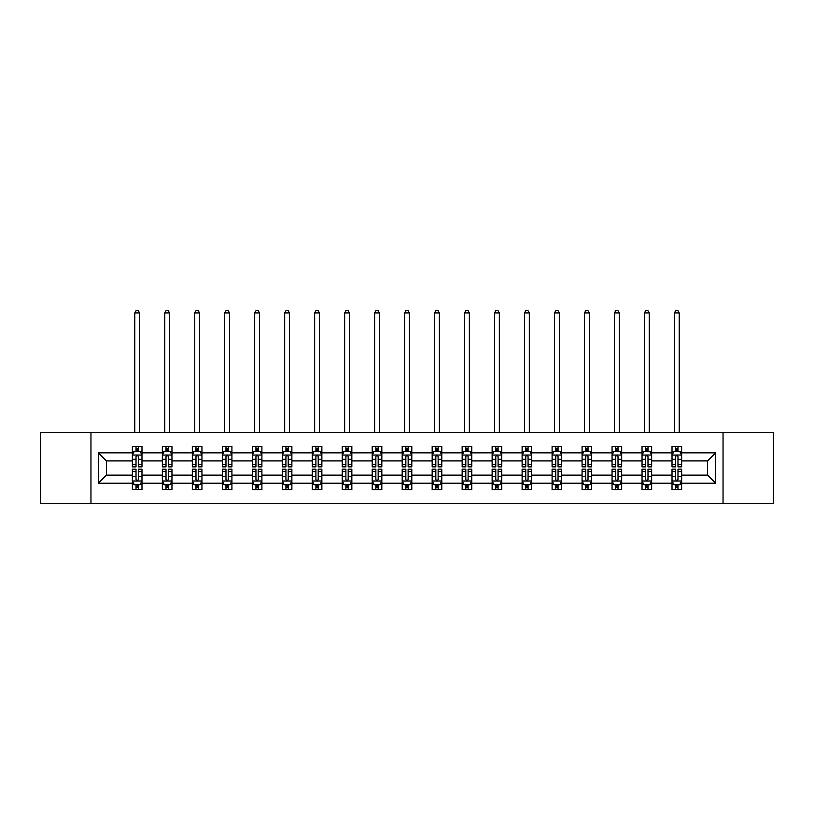 <?xml version="1.0" encoding="UTF-8"?>
<svg xmlns="http://www.w3.org/2000/svg" width="814" height="814" viewBox="0 0 814 814"><rect width="100%" height="100%" fill="white"/><g stroke="black" fill="none" stroke-linecap="round" stroke-linejoin="round"><path stroke-width="1.22" d="M723.046 432.468L40.7 432.468L40.7 503.571L773.3 503.571L773.3 432.468L723.046 432.468L723.046 503.571M681.633 483.201L681.633 475.132L707.57 475.132L715.648 483.201L681.633 483.201L681.633 489.641L677.981 489.641L677.981 484.737M90.954 503.571L90.954 432.468M672.018 483.201L651.648 483.201L651.648 475.132L672.018 475.132L672.018 489.641L681.633 489.641L681.633 484.503L679.822 484.503M651.648 483.201L651.648 489.641L647.995 489.641L647.995 484.737M642.043 483.201L621.672 483.201L621.672 475.132L642.043 475.132L642.043 489.641L651.648 489.641L651.648 484.503L649.847 484.503M621.672 483.201L621.672 489.641L618.019 489.641L618.019 484.737M612.057 483.201L591.686 483.201L591.686 475.132L612.057 475.132L612.057 489.641L621.672 489.641L621.672 484.503L619.861 484.503M591.686 483.201L591.686 489.641L588.034 489.641L588.034 484.737M582.081 483.201L561.711 483.201L561.711 475.132L582.081 475.132L582.081 489.641L591.686 489.641L591.686 484.503L589.885 484.503M561.711 483.201L561.711 489.641L558.058 489.641L558.058 484.737M552.096 483.201L531.725 483.201L531.725 475.132L552.096 475.132L552.096 489.641L561.711 489.641L561.711 484.503L559.9 484.503M531.725 483.201L531.725 489.641L528.072 489.641L528.072 484.737M522.12 483.201L501.75 483.201L501.75 475.132L522.12 475.132L522.12 489.641L531.725 489.641L531.725 484.503L529.924 484.503M501.75 483.201L501.75 489.641L498.097 489.641L498.097 484.737M492.134 483.201L471.764 483.201L471.764 475.132L492.134 475.132L492.134 489.641L501.75 489.641L501.75 484.503L499.938 484.503M471.764 483.201L471.764 489.641L468.111 489.641L468.111 484.737M462.159 483.201L441.788 483.201L441.788 475.132L462.159 475.132L462.159 489.641L471.764 489.641L471.764 484.503L469.963 484.503M441.788 483.201L441.788 489.641L438.136 489.641L438.136 484.737M432.173 483.201L411.803 483.201L411.803 475.132L432.173 475.132L432.173 489.641L441.788 489.641L441.788 484.503L439.977 484.503M411.803 483.201L411.803 489.641L408.15 489.641L408.15 484.737M402.197 483.201L381.827 483.201L381.827 475.132L402.197 475.132L402.197 489.641L411.803 489.641L411.803 484.503L410.002 484.503M381.827 483.201L381.827 489.641L378.174 489.641L378.174 484.737M372.212 483.201L351.841 483.201L351.841 475.132L372.212 475.132L372.212 489.641L381.827 489.641L381.827 484.503L380.016 484.503M351.841 483.201L351.841 489.641L348.189 489.641L348.189 484.737M342.236 483.201L321.866 483.201L321.866 475.132L342.236 475.132L342.236 489.641L351.841 489.641L351.841 484.503L350.04 484.503M321.866 483.201L321.866 489.641L318.213 489.641L318.213 484.737M312.25 483.201L291.88 483.201L291.88 475.132L312.25 475.132L312.25 489.641L321.866 489.641L321.866 484.503L320.055 484.503M291.88 483.201L291.88 489.641L288.227 489.641L288.227 484.737M282.275 483.201L261.904 483.201L261.904 475.132L282.275 475.132L282.275 489.641L291.88 489.641L291.88 484.503L290.079 484.503M261.904 483.201L261.904 489.641L258.252 489.641L258.252 484.737M252.289 483.201L231.919 483.201L231.919 475.132L252.289 475.132L252.289 489.641L261.904 489.641L261.904 484.503L260.093 484.503M231.919 483.201L231.919 489.641L228.266 489.641L228.266 484.737M222.314 483.201L201.943 483.201L201.943 475.132L222.314 475.132L222.314 489.641L231.919 489.641L231.919 484.503L230.118 484.503M201.943 483.201L201.943 489.641L198.29 489.641L198.29 484.737M192.328 483.201L171.958 483.201L171.958 475.132L192.328 475.132L192.328 489.641L201.943 489.641L201.943 484.503L200.132 484.503M171.958 483.201L171.958 489.641L168.305 489.641L168.305 484.737M162.352 483.201L141.982 483.201L141.982 475.132L162.352 475.132L162.352 489.641L171.958 489.641L171.958 484.503L170.157 484.503M141.982 483.201L141.982 489.641L138.329 489.641L138.329 484.737M132.367 483.201L98.352 483.201L98.352 452.838L132.367 452.838L132.367 460.907L106.43 460.907L106.43 475.132L132.367 475.132L132.367 489.641L141.982 489.641L141.982 484.503L140.171 484.503M134.178 451.526L132.367 451.526L132.367 446.398L132.367 452.838M136.019 451.302L136.019 446.398L132.367 446.398L141.982 446.398L141.982 452.838L162.352 452.838L162.352 446.398L171.958 446.398L171.958 452.838L192.328 452.838L192.328 446.398L201.943 446.398L201.943 452.838L222.314 452.838L222.314 446.398L231.919 446.398L231.919 452.838L252.289 452.838L252.289 446.398L261.904 446.398L261.904 452.838L282.275 452.838L282.275 446.398L291.88 446.398L291.88 452.838L312.25 452.838L312.25 446.398L321.866 446.398L321.866 452.838L342.236 452.838L342.236 446.398L351.841 446.398L351.841 452.838L372.212 452.838L372.212 446.398L381.827 446.398L381.827 452.838L402.197 452.838L402.197 446.398L411.803 446.398L411.803 452.838L432.173 452.838L432.173 446.398L441.788 446.398L441.788 452.838L462.159 452.838L462.159 446.398L471.764 446.398L471.764 452.838L492.134 452.838L492.134 446.398L501.75 446.398L501.75 452.838L522.12 452.838L522.12 446.398L531.725 446.398L531.725 452.838L552.096 452.838L552.096 446.398L561.711 446.398L561.711 452.838L582.081 452.838L582.081 446.398L591.686 446.398L591.686 452.838L612.057 452.838L612.057 446.398L621.672 446.398L621.672 452.838L642.043 452.838L642.043 446.398L651.648 446.398L651.648 452.838L672.018 452.838L672.018 446.398L681.633 446.398L681.633 452.838L715.648 452.838L715.648 483.201M672.018 452.838L672.018 460.907L651.648 460.907L651.648 452.838M642.043 452.838L642.043 460.907L621.672 460.907L621.672 452.838M612.057 452.838L612.057 460.907L591.686 460.907L591.686 452.838M582.081 452.838L582.081 460.907L561.711 460.907L561.711 452.838M552.096 452.838L552.096 460.907L531.725 460.907L531.725 452.838M522.12 452.838L522.12 460.907L501.75 460.907L501.75 452.838M492.134 452.838L492.134 460.907L471.764 460.907L471.764 452.838M462.159 452.838L462.159 460.907L441.788 460.907L441.788 452.838M432.173 452.838L432.173 460.907L411.803 460.907L411.803 452.838M402.197 452.838L402.197 460.907L381.827 460.907L381.827 452.838M372.212 452.838L372.212 460.907L351.841 460.907L351.841 452.838M342.236 452.838L342.236 460.907L321.866 460.907L321.866 452.838M312.25 452.838L312.25 460.907L291.88 460.907L291.88 452.838M282.275 452.838L282.275 460.907L261.904 460.907L261.904 452.838M252.289 452.838L252.289 460.907L231.919 460.907L231.919 452.838M222.314 452.838L222.314 460.907L201.943 460.907L201.943 452.838M192.328 452.838L192.328 460.907L171.958 460.907L171.958 452.838M162.352 452.838L162.352 460.907L141.982 460.907L141.982 452.838M98.352 452.838L106.43 460.907M707.57 475.132L707.57 460.907L681.633 460.907L681.633 452.838M675.671 451.2L677.981 451.2M645.695 451.2L647.995 451.2M615.71 451.2L618.019 451.2M585.734 451.2L588.034 451.2M555.748 451.2L558.058 451.2M525.773 451.2L528.072 451.2M495.787 451.2L498.097 451.2M465.812 451.2L468.111 451.2M435.826 451.2L438.136 451.2M405.85 451.2L408.15 451.2M375.865 451.2L378.174 451.2M345.889 451.2L348.189 451.2M315.903 451.2L318.213 451.2M285.928 451.2L288.227 451.2M255.942 451.2L258.252 451.2M225.966 451.2L228.266 451.2M195.981 451.2L198.29 451.2M166.005 451.2L168.305 451.2M136.019 451.2L138.329 451.2M136.019 484.839L138.329 484.839M166.005 484.839L168.305 484.839M195.981 484.839L198.29 484.839M225.966 484.839L228.266 484.839M255.942 484.839L258.252 484.839M285.928 484.839L288.227 484.839M315.903 484.839L318.213 484.839M345.889 484.839L348.189 484.839M375.865 484.839L378.174 484.839M405.85 484.839L408.15 484.839M435.826 484.839L438.136 484.839M465.812 484.839L468.111 484.839M495.787 484.839L498.097 484.839M525.773 484.839L528.072 484.839M555.748 484.839L558.058 484.839M585.734 484.839L588.034 484.839M615.71 484.839L618.019 484.839M645.695 484.839L647.995 484.839M675.671 484.839L677.981 484.839M106.43 475.132L98.352 483.201M715.648 452.838L707.57 460.907M138.329 448.901L136.019 448.901M132.367 464.458L132.367 466.87L136.019 466.87L136.019 464.458L132.367 464.458L132.367 460.907M141.982 460.907L141.982 466.87L138.329 466.87L138.329 456.583C137.566 455.107 136.793 455.107 136.019 456.583L136.019 464.458M140.171 451.526L141.982 451.526L141.982 446.398L138.329 446.398L138.329 451.302M141.982 455.138L140.059 451.302L134.29 451.302L132.367 455.138M139.581 432.468L139.581 312.922L134.778 312.922L134.778 432.468M134.778 312.922L136.213 310.429L138.136 310.429L139.581 312.922M136.019 487.138L138.329 487.138M141.982 471.581L141.982 469.169L138.329 469.169L138.329 471.581L141.982 471.581L141.982 475.132M132.367 475.132L132.367 469.169L136.019 469.169L136.019 479.456C136.793 480.932 137.556 480.932 138.329 479.456L138.329 471.581M134.178 484.503L132.367 484.503L132.367 489.641L136.019 489.641L136.019 484.737M132.367 480.891L134.29 484.737L140.059 484.737L141.982 480.891M168.305 448.901L166.005 448.901M164.153 451.526L162.352 451.526L162.352 446.398L166.005 446.398L166.005 451.302M162.352 464.458L162.352 466.87L166.005 466.87L166.005 464.458L162.352 464.458L162.352 460.907M171.958 460.907L171.958 466.87L168.305 466.87L168.305 456.583C167.542 455.107 166.768 455.107 166.005 456.583L166.005 464.458M170.157 451.526L171.958 451.526L171.958 446.398L168.305 446.398L168.305 451.302M171.958 455.138L170.034 451.302L164.275 451.302L162.352 455.138M169.556 432.468L169.556 312.922L164.754 312.922L164.754 432.468M164.754 312.922L166.198 310.429L168.122 310.429L169.556 312.922M198.29 448.901L195.981 448.901M194.139 451.526L192.328 451.526L192.328 446.398L195.981 446.398L195.981 451.302M192.328 464.458L192.328 466.87L195.981 466.87L195.981 464.458L192.328 464.458L192.328 460.907M201.943 460.907L201.943 466.87L198.29 466.87L198.29 456.583C197.517 455.107 196.754 455.107 195.981 456.583L195.981 464.458M200.132 451.526L201.943 451.526L201.943 446.398L198.29 446.398L198.29 451.302M201.943 455.138L200.02 451.302L194.251 451.302L192.328 455.138M199.542 432.468L199.542 312.922L194.739 312.922L194.739 432.468M194.739 312.922L196.174 310.429L198.097 310.429L199.542 312.922M166.005 487.138L168.305 487.138M171.958 471.581L171.958 469.169L168.305 469.169L168.305 471.581L171.958 471.581L171.958 475.132M162.352 475.132L162.352 469.169L166.005 469.169L166.005 479.456C166.768 480.932 167.542 480.932 168.305 479.456L168.305 471.581M164.153 484.503L162.352 484.503L162.352 489.641L166.005 489.641L166.005 484.737M162.352 480.891L164.275 484.737L170.034 484.737L171.958 480.891M195.981 487.138L198.29 487.138M201.943 471.581L201.943 469.169L198.29 469.169L198.29 471.581L201.943 471.581L201.943 475.132M192.328 475.132L192.328 469.169L195.981 469.169L195.981 479.456C196.754 480.932 197.517 480.932 198.29 479.456L198.29 471.581M194.139 484.503L192.328 484.503L192.328 489.641L195.981 489.641L195.981 484.737M192.328 480.891L194.251 484.737L200.02 484.737L201.943 480.891M228.266 448.901L225.966 448.901M224.115 451.526L222.314 451.526L222.314 446.398L225.966 446.398L225.966 451.302M222.314 464.458L222.314 466.87L225.966 466.87L225.966 464.458L222.314 464.458L222.314 460.907M231.919 460.907L231.919 466.87L228.266 466.87L228.266 456.583C227.503 455.107 226.73 455.107 225.966 456.583L225.966 464.458M230.118 451.526L231.919 451.526L231.919 446.398L228.266 446.398L228.266 451.302M231.919 455.138L229.996 451.302L224.237 451.302L222.314 455.138M229.517 432.468L229.517 312.922L224.715 312.922L224.715 432.468M224.715 312.922L226.16 310.429L228.083 310.429L229.517 312.922M225.966 487.138L228.266 487.138M231.919 471.581L231.919 469.169L228.266 469.169L228.266 471.581L231.919 471.581L231.919 475.132M222.314 475.132L222.314 469.169L225.966 469.169L225.966 479.456C226.73 480.932 227.503 480.932 228.266 479.456L228.266 471.581M224.115 484.503L222.314 484.503L222.314 489.641L225.966 489.641L225.966 484.737M222.314 480.891L224.237 484.737L229.996 484.737L231.919 480.891M258.252 448.901L255.942 448.901M254.1 451.526L252.289 451.526L252.289 446.398L255.942 446.398L255.942 451.302M252.289 464.458L252.289 466.87L255.942 466.87L255.942 464.458L252.289 464.458L252.289 460.907M261.904 460.907L261.904 466.87L258.252 466.87L258.252 456.583C257.478 455.107 256.715 455.107 255.942 456.583L255.942 464.458M260.093 451.526L261.904 451.526L261.904 446.398L258.252 446.398L258.252 451.302M261.904 455.138L259.981 451.302L254.212 451.302L252.289 455.138M259.503 432.468L259.503 312.922L254.69 312.922L254.69 432.468M254.69 312.922L256.135 310.429L258.058 310.429L259.503 312.922M255.942 487.138L258.252 487.138M261.904 471.581L261.904 469.169L258.252 469.169L258.252 471.581L261.904 471.581L261.904 475.132M252.289 475.132L252.289 469.169L255.942 469.169L255.942 479.456C256.715 480.932 257.478 480.932 258.252 479.456L258.252 471.581M254.1 484.503L252.289 484.503L252.289 489.641L255.942 489.641L255.942 484.737M252.289 480.891L254.212 484.737L259.981 484.737L261.904 480.891M288.227 448.901L285.928 448.901M284.076 451.526L282.275 451.526L282.275 446.398L285.928 446.398L285.928 451.302M282.275 464.458L282.275 466.87L285.928 466.87L285.928 464.458L282.275 464.458L282.275 460.907M291.88 460.907L291.88 466.87L288.227 466.87L288.227 456.583C287.464 455.107 286.691 455.107 285.928 456.583L285.928 464.458M290.079 451.526L291.88 451.526L291.88 446.398L288.227 446.398L288.227 451.302M291.88 455.138L289.957 451.302L284.198 451.302L282.275 455.138M289.479 432.468L289.479 312.922L284.676 312.922L284.676 432.468M284.676 312.922L286.121 310.429L288.034 310.429L289.479 312.922M285.928 487.138L288.227 487.138M291.88 471.581L291.88 469.169L288.227 469.169L288.227 471.581L291.88 471.581L291.88 475.132M282.275 475.132L282.275 469.169L285.928 469.169L285.928 479.456C286.691 480.932 287.464 480.932 288.227 479.456L288.227 471.581M284.076 484.503L282.275 484.503L282.275 489.641L285.928 489.641L285.928 484.737M282.275 480.891L284.198 484.737L289.957 484.737L291.88 480.891M318.213 448.901L315.903 448.901M314.062 451.526L312.25 451.526L312.25 446.398L315.903 446.398L315.903 451.302M312.25 464.458L312.25 466.87L315.903 466.87L315.903 464.458L312.25 464.458L312.25 460.907M321.866 460.907L321.866 466.87L318.213 466.87L318.213 456.583C317.44 455.107 316.677 455.107 315.903 456.583L315.903 464.458M320.055 451.526L321.866 451.526L321.866 446.398L318.213 446.398L318.213 451.302M321.866 455.138L319.943 451.302L314.173 451.302L312.25 455.138M319.464 432.468L319.464 312.922L314.652 312.922L314.652 432.468M314.652 312.922L316.097 310.429L318.02 310.429L319.464 312.922M315.903 487.138L318.213 487.138M321.866 471.581L321.866 469.169L318.213 469.169L318.213 471.581L321.866 471.581L321.866 475.132M312.25 475.132L312.25 469.169L315.903 469.169L315.903 479.456C316.677 480.932 317.44 480.932 318.213 479.456L318.213 471.581M314.062 484.503L312.25 484.503L312.25 489.641L315.903 489.641L315.903 484.737M312.25 480.891L314.173 484.737L319.943 484.737L321.866 480.891M348.189 448.901L345.889 448.901M344.037 451.526L342.236 451.526L342.236 446.398L345.889 446.398L345.889 451.302M342.236 464.458L342.236 466.87L345.889 466.87L345.889 464.458L342.236 464.458L342.236 460.907M351.841 460.907L351.841 466.87L348.189 466.87L348.189 456.583C347.425 455.107 346.652 455.107 345.889 456.583L345.889 464.458M350.04 451.526L351.841 451.526L351.841 446.398L348.189 446.398L348.189 451.302M351.841 455.138L349.918 451.302L344.159 451.302L342.236 455.138M349.44 432.468L349.44 312.922L344.637 312.922L344.637 432.468M344.637 312.922L346.082 310.429L347.995 310.429L349.44 312.922M345.889 487.138L348.189 487.138M351.841 471.581L351.841 469.169L348.189 469.169L348.189 471.581L351.841 471.581L351.841 475.132M342.236 475.132L342.236 469.169L345.889 469.169L345.889 479.456C346.652 480.932 347.425 480.932 348.189 479.456L348.189 471.581M344.037 484.503L342.236 484.503L342.236 489.641L345.889 489.641L345.889 484.737M342.236 480.891L344.159 484.737L349.918 484.737L351.841 480.891M378.174 448.901L375.865 448.901M374.023 451.526L372.212 451.526L372.212 446.398L375.865 446.398L375.865 451.302M372.212 464.458L372.212 466.87L375.865 466.87L375.865 464.458L372.212 464.458L372.212 460.907M381.827 460.907L381.827 466.87L378.174 466.87L378.174 456.583C377.401 455.107 376.638 455.107 375.865 456.583L375.865 464.458M380.016 451.526L381.827 451.526L381.827 446.398L378.174 446.398L378.174 451.302M381.827 455.138L379.904 451.302L374.135 451.302L372.212 455.138M379.426 432.468L379.426 312.922L374.613 312.922L374.613 432.468M374.613 312.922L376.058 310.429L377.981 310.429L379.426 312.922M375.865 487.138L378.174 487.138M381.827 471.581L381.827 469.169L378.174 469.169L378.174 471.581L381.827 471.581L381.827 475.132M372.212 475.132L372.212 469.169L375.865 469.169L375.865 479.456C376.638 480.932 377.401 480.932 378.174 479.456L378.174 471.581M374.023 484.503L372.212 484.503L372.212 489.641L375.865 489.641L375.865 484.737M372.212 480.891L374.135 484.737L379.904 484.737L381.827 480.891M408.15 448.901L405.85 448.901M403.998 451.526L402.197 451.526L402.197 446.398L405.85 446.398L405.85 451.302M402.197 464.458L402.197 466.87L405.85 466.87L405.85 464.458L402.197 464.458L402.197 460.907M411.803 460.907L411.803 466.87L408.15 466.87L408.15 456.583C407.387 455.107 406.613 455.107 405.85 456.583L405.85 464.458M410.002 451.526L411.803 451.526L411.803 446.398L408.15 446.398L408.15 451.302M411.803 455.138L409.88 451.302L404.12 451.302L402.197 455.138M409.401 432.468L409.401 312.922L404.599 312.922L404.599 432.468M404.599 312.922L406.044 310.429L407.956 310.429L409.401 312.922M405.85 487.138L408.15 487.138M411.803 471.581L411.803 469.169L408.15 469.169L408.15 471.581L411.803 471.581L411.803 475.132M402.197 475.132L402.197 469.169L405.85 469.169L405.85 479.456C406.613 480.932 407.387 480.932 408.15 479.456L408.15 471.581M403.998 484.503L402.197 484.503L402.197 489.641L405.85 489.641L405.85 484.737M402.197 480.891L404.12 484.737L409.88 484.737L411.803 480.891M438.136 448.901L435.826 448.901M433.984 451.526L432.173 451.526L432.173 446.398L435.826 446.398L435.826 451.302M432.173 464.458L432.173 466.87L435.826 466.87L435.826 464.458L432.173 464.458L432.173 460.907M441.788 460.907L441.788 466.87L438.136 466.87L438.136 456.583C437.362 455.107 436.599 455.107 435.826 456.583L435.826 464.458M439.977 451.526L441.788 451.526L441.788 446.398L438.136 446.398L438.136 451.302M441.788 455.138L439.865 451.302L434.096 451.302L432.173 455.138M439.387 432.468L439.387 312.922L434.574 312.922L434.574 432.468M434.574 312.922L436.019 310.429L437.942 310.429L439.387 312.922M435.826 487.138L438.136 487.138M441.788 471.581L441.788 469.169L438.136 469.169L438.136 471.581L441.788 471.581L441.788 475.132M432.173 475.132L432.173 469.169L435.826 469.169L435.826 479.456C436.599 480.932 437.362 480.932 438.136 479.456L438.136 471.581M433.984 484.503L432.173 484.503L432.173 489.641L435.826 489.641L435.826 484.737M432.173 480.891L434.096 484.737L439.865 484.737L441.788 480.891M468.111 448.901L465.812 448.901M463.96 451.526L462.159 451.526L462.159 446.398L465.812 446.398L465.812 451.302M462.159 464.458L462.159 466.87L465.812 466.87L465.812 464.458L462.159 464.458L462.159 460.907M471.764 460.907L471.764 466.87L468.111 466.87L468.111 456.583C467.348 455.107 466.575 455.107 465.812 456.583L465.812 464.458M469.963 451.526L471.764 451.526L471.764 446.398L468.111 446.398L468.111 451.302M471.764 455.138L469.841 451.302L464.082 451.302L462.159 455.138M469.363 432.468L469.363 312.922L464.56 312.922L464.56 432.468M464.56 312.922L466.005 310.429L467.918 310.429L469.363 312.922M465.812 487.138L468.111 487.138M471.764 471.581L471.764 469.169L468.111 469.169L468.111 471.581L471.764 471.581L471.764 475.132M462.159 475.132L462.159 469.169L465.812 469.169L465.812 479.456C466.575 480.932 467.348 480.932 468.111 479.456L468.111 471.581M463.96 484.503L462.159 484.503L462.159 489.641L465.812 489.641L465.812 484.737M462.159 480.891L464.082 484.737L469.841 484.737L471.764 480.891M498.097 448.901L495.787 448.901M493.945 451.526L492.134 451.526L492.134 446.398L495.787 446.398L495.787 451.302M492.134 464.458L492.134 466.87L495.787 466.87L495.787 464.458L492.134 464.458L492.134 460.907M501.75 460.907L501.75 466.87L498.097 466.87L498.097 456.583C497.323 455.107 496.56 455.107 495.787 456.583L495.787 464.458M499.938 451.526L501.75 451.526L501.75 446.398L498.097 446.398L498.097 451.302M501.75 455.138L499.827 451.302L494.057 451.302L492.134 455.138M499.348 432.468L499.348 312.922L494.536 312.922L494.536 432.468M494.536 312.922L495.98 310.429L497.903 310.429L499.348 312.922M495.787 487.138L498.097 487.138M501.75 471.581L501.75 469.169L498.097 469.169L498.097 471.581L501.75 471.581L501.75 475.132M492.134 475.132L492.134 469.169L495.787 469.169L495.787 479.456C496.56 480.932 497.323 480.932 498.097 479.456L498.097 471.581M493.945 484.503L492.134 484.503L492.134 489.641L495.787 489.641L495.787 484.737M492.134 480.891L494.057 484.737L499.827 484.737L501.75 480.891M528.072 448.901L525.773 448.901M523.921 451.526L522.12 451.526L522.12 446.398L525.773 446.398L525.773 451.302M522.12 464.458L522.12 466.87L525.773 466.87L525.773 464.458L522.12 464.458L522.12 460.907M531.725 460.907L531.725 466.87L528.072 466.87L528.072 456.583C527.309 455.107 526.536 455.107 525.773 456.583L525.773 464.458M529.924 451.526L531.725 451.526L531.725 446.398L528.072 446.398L528.072 451.302M531.725 455.138L529.802 451.302L524.043 451.302L522.12 455.138M529.324 432.468L529.324 312.922L524.521 312.922L524.521 432.468M524.521 312.922L525.966 310.429L527.879 310.429L529.324 312.922M525.773 487.138L528.072 487.138M531.725 471.581L531.725 469.169L528.072 469.169L528.072 471.581L531.725 471.581L531.725 475.132M522.12 475.132L522.12 469.169L525.773 469.169L525.773 479.456C526.536 480.932 527.309 480.932 528.072 479.456L528.072 471.581M523.921 484.503L522.12 484.503L522.12 489.641L525.773 489.641L525.773 484.737M522.12 480.891L524.043 484.737L529.802 484.737L531.725 480.891M558.058 448.901L555.748 448.901M553.907 451.526L552.096 451.526L552.096 446.398L555.748 446.398L555.748 451.302M552.096 464.458L552.096 466.87L555.748 466.87L555.748 464.458L552.096 464.458L552.096 460.907M561.711 460.907L561.711 466.87L558.058 466.87L558.058 456.583C557.285 455.107 556.522 455.107 555.748 456.583L555.748 464.458M559.9 451.526L561.711 451.526L561.711 446.398L558.058 446.398L558.058 451.302M561.711 455.138L559.788 451.302L554.019 451.302L552.096 455.138M559.31 432.468L559.31 312.922L554.497 312.922L554.497 432.468M554.497 312.922L555.942 310.429L557.865 310.429L559.31 312.922M555.748 487.138L558.058 487.138M561.711 471.581L561.711 469.169L558.058 469.169L558.058 471.581L561.711 471.581L561.711 475.132M552.096 475.132L552.096 469.169L555.748 469.169L555.748 479.456C556.522 480.932 557.285 480.932 558.058 479.456L558.058 471.581M553.907 484.503L552.096 484.503L552.096 489.641L555.748 489.641L555.748 484.737M552.096 480.891L554.019 484.737L559.788 484.737L561.711 480.891M588.034 448.901L585.734 448.901M583.882 451.526L582.081 451.526L582.081 446.398L585.734 446.398L585.734 451.302M582.081 464.458L582.081 466.87L585.734 466.87L585.734 464.458L582.081 464.458L582.081 460.907M591.686 460.907L591.686 466.87L588.034 466.87L588.034 456.583C587.27 455.107 586.497 455.107 585.734 456.583L585.734 464.458M589.885 451.526L591.686 451.526L591.686 446.398L588.034 446.398L588.034 451.302M591.686 455.138L589.763 451.302L584.004 451.302L582.081 455.138M589.285 432.468L589.285 312.922L584.483 312.922L584.483 432.468M584.483 312.922L585.917 310.429L587.84 310.429L589.285 312.922M585.734 487.138L588.034 487.138M591.686 471.581L591.686 469.169L588.034 469.169L588.034 471.581L591.686 471.581L591.686 475.132M582.081 475.132L582.081 469.169L585.734 469.169L585.734 479.456C586.497 480.932 587.27 480.932 588.034 479.456L588.034 471.581M583.882 484.503L582.081 484.503L582.081 489.641L585.734 489.641L585.734 484.737M582.081 480.891L584.004 484.737L589.763 484.737L591.686 480.891M618.019 448.901L615.71 448.901M613.868 451.526L612.057 451.526L612.057 446.398L615.71 446.398L615.71 451.302M612.057 464.458L612.057 466.87L615.71 466.87L615.71 464.458L612.057 464.458L612.057 460.907M621.672 460.907L621.672 466.87L618.019 466.87L618.019 456.583C617.246 455.107 616.483 455.107 615.71 456.583L615.71 464.458M619.861 451.526L621.672 451.526L621.672 446.398L618.019 446.398L618.019 451.302M621.672 455.138L619.749 451.302L613.98 451.302L612.057 455.138M619.261 432.468L619.261 312.922L614.458 312.922L614.458 432.468M614.458 312.922L615.903 310.429L617.826 310.429L619.261 312.922M615.71 487.138L618.019 487.138M621.672 471.581L621.672 469.169L618.019 469.169L618.019 471.581L621.672 471.581L621.672 475.132M612.057 475.132L612.057 469.169L615.71 469.169L615.71 479.456C616.483 480.932 617.246 480.932 618.019 479.456L618.019 471.581M613.868 484.503L612.057 484.503L612.057 489.641L615.71 489.641L615.71 484.737M612.057 480.891L613.98 484.737L619.749 484.737L621.672 480.891M647.995 448.901L645.695 448.901M643.843 451.526L642.043 451.526L642.043 446.398L645.695 446.398L645.695 451.302M642.043 464.458L642.043 466.87L645.695 466.87L645.695 464.458L642.043 464.458L642.043 460.907M651.648 460.907L651.648 466.87L647.995 466.87L647.995 456.583C647.232 455.107 646.458 455.107 645.695 456.583L645.695 464.458M649.847 451.526L651.648 451.526L651.648 446.398L647.995 446.398L647.995 451.302M651.648 455.138L649.725 451.302L643.966 451.302L642.043 455.138M649.246 432.468L649.246 312.922L644.444 312.922L644.444 432.468M644.444 312.922L645.878 310.429L647.802 310.429L649.246 312.922M645.695 487.138L647.995 487.138M651.648 471.581L651.648 469.169L647.995 469.169L647.995 471.581L651.648 471.581L651.648 475.132M642.043 475.132L642.043 469.169L645.695 469.169L645.695 479.456C646.458 480.932 647.232 480.932 647.995 479.456L647.995 471.581M643.843 484.503L642.043 484.503L642.043 489.641L645.695 489.641L645.695 484.737M642.043 480.891L643.966 484.737L649.725 484.737L651.648 480.891M677.981 448.901L675.671 448.901M673.829 451.526L672.018 451.526L672.018 446.398L675.671 446.398L675.671 451.302M672.018 464.458L672.018 466.87L675.671 466.87L675.671 464.458L672.018 464.458L672.018 460.907M681.633 460.907L681.633 466.87L677.981 466.87L677.981 456.583C677.207 455.107 676.444 455.107 675.671 456.583L675.671 464.458M679.822 451.526L681.633 451.526L681.633 446.398L677.981 446.398L677.981 451.302M681.633 455.138L679.71 451.302L673.941 451.302L672.018 455.138M679.222 432.468L679.222 312.922L674.419 312.922L674.419 432.468M674.419 312.922L675.864 310.429L677.787 310.429L679.222 312.922M675.671 487.138L677.981 487.138M681.633 471.581L681.633 469.169L677.981 469.169L677.981 471.581L681.633 471.581L681.633 475.132M672.018 475.132L672.018 469.169L675.671 469.169L675.671 479.456C676.434 480.932 677.207 480.932 677.981 479.456L677.981 471.581M673.829 484.503L672.018 484.503L672.018 489.641L675.671 489.641L675.671 484.737M672.018 480.891L673.941 484.737L679.71 484.737L681.633 480.891M141.931 455.046L132.417 455.046M141.982 464.458L138.329 464.458M136.019 459.3L132.367 459.3M141.982 459.3L138.329 459.3M138.329 450.122L136.019 450.122M132.417 480.993L141.931 480.993M132.367 471.581L136.019 471.581M138.329 476.729L141.982 476.729M132.367 476.729L136.019 476.729M136.019 485.917L138.329 485.917M171.917 455.046L162.403 455.046M171.958 464.458L168.305 464.458M166.005 459.3L162.352 459.3M171.958 459.3L168.305 459.3M168.305 450.122L166.005 450.122M201.892 455.046L192.379 455.046M201.943 464.458L198.29 464.458M195.981 459.3L192.328 459.3M201.943 459.3L198.29 459.3M198.29 450.122L195.981 450.122M162.403 480.993L171.917 480.993M162.352 471.581L166.005 471.581M168.305 476.729L171.958 476.729M162.352 476.729L166.005 476.729M166.005 485.917L168.305 485.917M192.379 480.993L201.892 480.993M192.328 471.581L195.981 471.581M198.29 476.729L201.943 476.729M192.328 476.729L195.981 476.729M195.981 485.917L198.29 485.917M231.878 455.046L222.364 455.046M231.919 464.458L228.266 464.458M225.966 459.3L222.314 459.3M231.919 459.3L228.266 459.3M228.266 450.122L225.966 450.122M222.364 480.993L231.878 480.993M222.314 471.581L225.966 471.581M228.266 476.729L231.919 476.729M222.314 476.729L225.966 476.729M225.966 485.917L228.266 485.917M261.854 455.046L252.34 455.046M261.904 464.458L258.252 464.458M255.942 459.3L252.289 459.3M261.904 459.3L258.252 459.3M258.252 450.122L255.942 450.122M252.34 480.993L261.854 480.993M252.289 471.581L255.942 471.581M258.252 476.729L261.904 476.729M252.289 476.729L255.942 476.729M255.942 485.917L258.252 485.917M291.839 455.046L282.326 455.046M291.88 464.458L288.227 464.458M285.928 459.3L282.275 459.3M291.88 459.3L288.227 459.3M288.227 450.122L285.928 450.122M282.326 480.993L291.839 480.993M282.275 471.581L285.928 471.581M288.227 476.729L291.88 476.729M282.275 476.729L285.928 476.729M285.928 485.917L288.227 485.917M321.815 455.046L312.301 455.046M321.866 464.458L318.213 464.458M315.903 459.3L312.25 459.3M321.866 459.3L318.213 459.3M318.213 450.122L315.903 450.122M312.301 480.993L321.815 480.993M312.25 471.581L315.903 471.581M318.213 476.729L321.866 476.729M312.25 476.729L315.903 476.729M315.903 485.917L318.213 485.917M351.801 455.046L342.287 455.046M351.841 464.458L348.189 464.458M345.889 459.3L342.236 459.3M351.841 459.3L348.189 459.3M348.189 450.122L345.889 450.122M342.287 480.993L351.801 480.993M342.236 471.581L345.889 471.581M348.189 476.729L351.841 476.729M342.236 476.729L345.889 476.729M345.889 485.917L348.189 485.917M381.776 455.046L372.263 455.046M381.827 464.458L378.174 464.458M375.865 459.3L372.212 459.3M381.827 459.3L378.174 459.3M378.174 450.122L375.865 450.122M372.263 480.993L381.776 480.993M372.212 471.581L375.865 471.581M378.174 476.729L381.827 476.729M372.212 476.729L375.865 476.729M375.865 485.917L378.174 485.917M411.752 455.046L402.248 455.046M411.803 464.458L408.15 464.458M405.85 459.3L402.197 459.3M411.803 459.3L408.15 459.3M408.15 450.122L405.85 450.122M402.248 480.993L411.752 480.993M402.197 471.581L405.85 471.581M408.15 476.729L411.803 476.729M402.197 476.729L405.85 476.729M405.85 485.917L408.15 485.917M441.737 455.046L432.224 455.046M441.788 464.458L438.136 464.458M435.826 459.3L432.173 459.3M441.788 459.3L438.136 459.3M438.136 450.122L435.826 450.122M432.224 480.993L441.737 480.993M432.173 471.581L435.826 471.581M438.136 476.729L441.788 476.729M432.173 476.729L435.826 476.729M435.826 485.917L438.136 485.917M471.713 455.046L462.199 455.046M471.764 464.458L468.111 464.458M465.812 459.3L462.159 459.3M471.764 459.3L468.111 459.3M468.111 450.122L465.812 450.122M462.199 480.993L471.713 480.993M462.159 471.581L465.812 471.581M468.111 476.729L471.764 476.729M462.159 476.729L465.812 476.729M465.812 485.917L468.111 485.917M501.699 455.046L492.185 455.046M501.75 464.458L498.097 464.458M495.787 459.3L492.134 459.3M501.75 459.3L498.097 459.3M498.097 450.122L495.787 450.122M492.185 480.993L501.699 480.993M492.134 471.581L495.787 471.581M498.097 476.729L501.75 476.729M492.134 476.729L495.787 476.729M495.787 485.917L498.097 485.917M531.674 455.046L522.161 455.046M531.725 464.458L528.072 464.458M525.773 459.3L522.12 459.3M531.725 459.3L528.072 459.3M528.072 450.122L525.773 450.122M522.161 480.993L531.674 480.993M522.12 471.581L525.773 471.581M528.072 476.729L531.725 476.729M522.12 476.729L525.773 476.729M525.773 485.917L528.072 485.917M561.66 455.046L552.146 455.046M561.711 464.458L558.058 464.458M555.748 459.3L552.096 459.3M561.711 459.3L558.058 459.3M558.058 450.122L555.748 450.122M552.146 480.993L561.66 480.993M552.096 471.581L555.748 471.581M558.058 476.729L561.711 476.729M552.096 476.729L555.748 476.729M555.748 485.917L558.058 485.917M591.636 455.046L582.122 455.046M591.686 464.458L588.034 464.458M585.734 459.3L582.081 459.3M591.686 459.3L588.034 459.3M588.034 450.122L585.734 450.122M582.122 480.993L591.636 480.993M582.081 471.581L585.734 471.581M588.034 476.729L591.686 476.729M582.081 476.729L585.734 476.729M585.734 485.917L588.034 485.917M621.621 455.046L612.108 455.046M621.672 464.458L618.019 464.458M615.71 459.3L612.057 459.3M621.672 459.3L618.019 459.3M618.019 450.122L615.71 450.122M612.108 480.993L621.621 480.993M612.057 471.581L615.71 471.581M618.019 476.729L621.672 476.729M612.057 476.729L615.71 476.729M615.71 485.917L618.019 485.917M651.597 455.046L642.083 455.046M651.648 464.458L647.995 464.458M645.695 459.3L642.043 459.3M651.648 459.3L647.995 459.3M647.995 450.122L645.695 450.122M642.083 480.993L651.597 480.993M642.043 471.581L645.695 471.581M647.995 476.729L651.648 476.729M642.043 476.729L645.695 476.729M645.695 485.917L647.995 485.917M681.583 455.046L672.069 455.046M681.633 464.458L677.981 464.458M675.671 459.3L672.018 459.3M681.633 459.3L677.981 459.3M677.981 450.122L675.671 450.122M672.069 480.993L681.583 480.993M672.018 471.581L675.671 471.581M677.981 476.729L681.633 476.729M672.018 476.729L675.671 476.729M675.671 485.917L677.981 485.917"/></g></svg>
